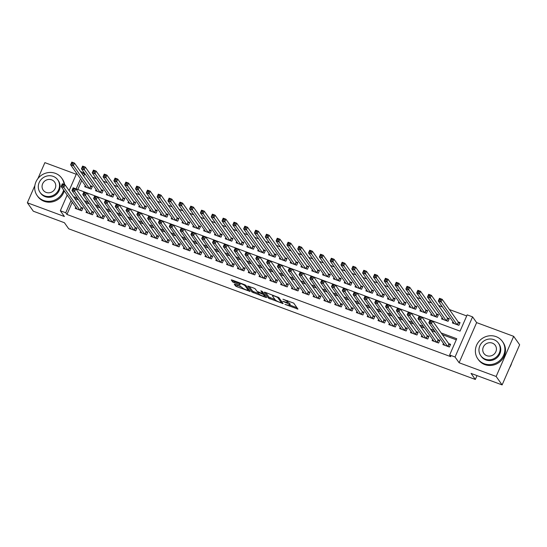 <?xml version="1.0" encoding="UTF-8"?>
<svg xmlns="http://www.w3.org/2000/svg" width="547" height="547" viewBox="0 0 547 547"><rect width="100%" height="100%" fill="white"/><g stroke="black" fill="none" stroke-linecap="round" stroke-linejoin="round"><path stroke-width="0.82" d="M284.932 304.351L297.944 309.096L293.725 303.127L282.936 299.23A3.781 0.704 -156.4 0 1 287.086 301.547L287.435 302.047A3.781 0.704 -156.4 0 1 287.51 302.306A3.781 0.704 -156.4 0 1 284.789 301.848L282.751 301.267L285.117 302.313A3.781 0.704 -156.4 0 1 289.267 304.631L289.616 305.13A3.781 0.704 -156.4 0 1 289.691 305.383A3.781 0.704 -156.4 0 1 286.97 304.932L284.932 304.351M235.121 284.337L234.273 284.194L235.477 285.951L236.776 286.676L250.15 291.455L245.904 285.411L244.605 284.686L232.085 280.043L231.231 279.907L232.687 282.006L239.34 284.713L240.195 284.857L239.463 283.777A3.166 0.588 -156.4 0 1 239.401 283.565A3.166 0.588 -156.4 0 1 242.102 284.105A3.166 0.588 -156.4 0 1 245.138 285.883L247.921 289.807A3.166 0.588 -156.4 0 1 247.976 290.019A3.166 0.588 -156.4 0 1 245.282 289.479A3.166 0.588 -156.4 0 1 242.239 287.701L240.482 286.327L235.121 284.337M72.266 202.226L66.925 214.445L65.729 212.756L60.327 210.752L67.185 195.047M502.119 384.91L496.143 376.473L513.674 336.337L519.65 344.781L502.119 384.91L471.029 373.389L475.329 379.468L68.717 228.81L64.416 222.732L33.326 211.21L27.35 202.773L64.389 216.496L60.327 210.752M513.674 336.337L476.635 322.614L459.104 362.743L496.143 376.473M459.104 362.743L455.042 357.006L449.634 355.003L456.738 338.73L441.149 332.952M66.925 214.445L450.831 356.692L449.634 355.003M268.488 298.183L283.141 303.612L278.915 297.643L265.097 292.276L264.269 292.214L268.488 298.183L268.967 297.096L274.997 299.578M265.808 297.431L251.982 292.064L247.736 286.019L253.952 288.146L255.244 288.871L256.96 291.291L261.808 293.336L262.635 293.397L260.837 290.819L262.341 291.428L266.635 297.493L265.808 297.431L266.102 296.748M76.265 174.267L44.881 162.637L37.928 178.561M34.871 185.556L27.35 202.773M85.243 185.474L84.71 186.691L91.199 189.098L92.381 186.383L90.487 185.679M96.053 189.481L95.52 190.698L102.009 193.105L103.192 190.39L101.304 189.686M106.87 193.488L106.337 194.705L112.826 197.111L114.008 194.397L112.114 193.693M117.68 197.494L117.147 198.711L123.636 201.118L124.825 198.404L122.931 197.699M128.497 201.501L127.964 202.718L134.453 205.125L135.635 202.411L133.742 201.706M139.307 205.508L138.781 206.725L145.263 209.132L146.452 206.417L144.558 205.72M150.124 209.515L149.591 210.732L156.08 213.139L157.262 210.424L155.375 209.727M160.941 213.521L160.408 214.739L166.897 217.145L168.079 214.431L166.185 213.733M171.751 217.528L171.218 218.745L177.707 221.152L178.896 218.438L177.002 217.74M182.568 221.535L182.035 222.752L188.524 225.159L189.706 222.444L187.812 221.747M193.378 225.542L192.845 226.759L199.334 229.166L200.523 226.451L198.629 225.754M204.195 229.549L203.662 230.766L210.151 233.172L211.333 230.458L209.439 229.761M215.012 233.555L214.479 234.772L220.967 237.179L222.15 234.465L220.256 233.767M225.822 237.562L225.289 238.779L231.778 241.186L232.96 238.471L231.073 237.774M236.639 241.569L236.106 242.786L242.595 245.193L243.777 242.478L241.883 241.781M247.449 245.576L246.916 246.793L253.405 249.2L254.594 246.485L252.7 245.788M258.266 249.582L257.733 250.799L264.222 253.206L265.404 250.492L263.51 249.794M269.083 253.589L268.55 254.806L275.038 257.213L276.221 254.499L274.327 253.801M279.893 257.596L279.36 258.813L285.849 261.22L287.031 258.505L285.144 257.808M290.71 261.603L290.177 262.82L296.665 265.227L297.848 262.512L295.954 261.815M301.52 265.61L300.987 266.827L307.476 269.233L308.665 266.519L306.771 265.821M312.337 269.616L311.804 270.833L318.292 273.24L319.475 270.526L317.581 269.828M323.147 273.623L322.621 274.84L329.103 277.247L330.292 274.532L328.398 273.835M333.964 277.63L333.431 278.847L339.919 281.254L341.102 278.539L339.215 277.842M344.781 281.637L344.248 282.854L350.736 285.26L351.919 282.546L350.025 281.849M355.591 285.643L355.058 286.86L361.546 289.267L362.729 286.553L360.842 285.855M366.408 289.65L365.875 290.867L372.363 293.274L373.546 290.56L371.652 289.862M377.218 293.657L376.685 294.874L383.173 297.281L384.363 294.566L382.469 293.869M388.035 297.664L387.502 298.881L393.99 301.288L395.173 298.573L393.279 297.876M398.852 301.671L398.319 302.888L404.807 305.294L405.99 302.58L404.096 301.882M409.662 305.677L409.129 306.894L415.617 309.301L416.8 306.587L414.913 305.889M420.479 309.684L419.946 310.901L426.434 313.308L427.617 310.593L425.723 309.896M431.289 313.691L430.756 314.908L437.244 317.315L438.434 314.607L436.54 313.903M442.106 317.698L441.573 318.922L448.061 321.321L449.244 318.614L447.35 317.91M443.439 343.4L442.906 344.617L449.395 347.024L450.584 344.309L448.69 343.612M432.629 339.393L432.096 340.61L438.585 343.017L439.767 340.302L437.873 339.605M421.812 335.386L421.279 336.603L427.768 339.01L428.951 336.296L427.063 335.598M411.002 331.379L410.469 332.597L416.958 335.003L418.14 332.289L416.246 331.591M400.185 327.373L399.652 328.59L406.141 330.997L407.324 328.282L405.43 327.585M389.368 323.366L388.835 324.583L395.324 326.99L396.513 324.275L394.619 323.578M378.558 319.359L378.025 320.576L384.514 322.983L385.697 320.268L383.803 319.571M367.741 315.352L367.208 316.569L373.697 318.976L374.886 316.262L372.992 315.564M356.931 311.346L356.398 312.563L362.887 314.969L364.07 312.255L362.176 311.558M346.114 307.339L345.581 308.556L352.07 310.963L353.253 308.248L351.365 307.551M335.297 303.332L334.771 304.549L341.253 306.956L342.443 304.241L340.549 303.544M324.487 299.325L323.954 300.542L330.443 302.949L331.626 300.235L329.732 299.537M313.67 295.318L313.137 296.536L319.626 298.942L320.815 296.228L318.922 295.53M302.86 291.312L302.327 292.529L308.816 294.936L309.999 292.221L308.105 291.524M292.043 287.305L291.51 288.522L297.999 290.929L299.182 288.214L297.294 287.517M281.233 283.298L280.7 284.515L287.189 286.922L288.372 284.208L286.478 283.503M270.416 279.291L269.883 280.508L276.372 282.915L277.555 280.201L275.661 279.496M259.599 275.285L259.066 276.502L265.555 278.908L266.745 276.194L264.851 275.49M248.789 271.278L248.256 272.495L254.745 274.902L255.928 272.187L254.034 271.483M237.972 267.271L237.439 268.488L243.928 270.895L245.111 268.18L243.224 267.476M227.162 263.264L226.629 264.481L233.118 266.888L234.301 264.174L232.407 263.469M216.345 259.257L215.812 260.475L222.301 262.881L223.484 260.167L221.597 259.463M205.528 255.251L205.002 256.468L211.484 258.875L212.674 256.16L210.78 255.456M194.718 251.237L194.185 252.461L200.674 254.868L201.857 252.153L199.963 251.449M183.901 247.23L183.368 248.454L189.857 250.854L191.047 248.147L189.153 247.442M173.091 243.224L172.558 244.447L179.047 246.847L180.23 244.14L178.336 243.436M162.274 239.217L161.741 240.441L168.23 242.841L169.413 240.133L167.526 239.429M151.464 235.21L150.931 236.434L157.42 238.834L158.603 236.126L156.709 235.422M140.647 231.203L140.114 232.427L146.603 234.827L147.786 232.119L145.892 231.415M129.83 227.196L129.297 228.42L135.786 230.82L136.976 228.113L135.082 227.408M119.02 223.19L118.487 224.414L124.976 226.814L126.159 224.106L124.265 223.402M108.203 219.183L107.67 220.407L114.159 222.807L115.342 220.099L113.455 219.395M97.393 215.176L96.86 216.4L103.349 218.8L104.532 216.092L102.638 215.388M86.576 211.169L86.043 212.393L92.532 214.793L93.715 212.086L91.821 211.381M456.273 339.803L442.345 334.641M435.433 332.084L431.528 330.634M424.616 328.077L420.711 326.627M413.805 324.07L409.901 322.621M402.989 320.063L399.084 318.614M392.178 316.057L388.274 314.607M381.362 312.05L377.457 310.6M370.545 308.043L366.64 306.593M359.735 304.036L355.83 302.587M348.918 300.029L345.013 298.58M338.108 296.016L334.203 294.573M327.291 292.009L323.386 290.566M316.474 288.002L312.576 286.56M305.664 283.996L301.759 282.553M294.847 279.989L290.942 278.546M284.037 275.982L280.132 274.539M273.22 271.975L269.315 270.533M262.403 267.968L258.505 266.526M251.593 263.962L247.688 262.519M240.776 259.955L236.872 258.512M229.966 255.948L226.061 254.505M219.149 251.941L215.244 250.499M208.339 247.935L204.434 246.492M197.522 243.928L193.617 242.485M186.705 239.921L182.801 238.478M175.895 235.914L171.99 234.472M165.078 231.907L161.174 230.465M154.268 227.901L150.363 226.458M143.451 223.894L139.547 222.451M132.634 219.887L128.736 218.444M121.824 215.88L117.92 214.438M111.007 211.874L107.103 210.431M100.197 207.867L96.293 206.424M89.38 203.86L85.476 202.417M78.57 199.853L74.665 198.411M75.759 207.163L75.226 208.386L81.715 210.786L82.905 208.079L81.011 207.375M466.7 315.94L449.402 309.534M442.489 306.97L438.591 305.527M431.679 302.963L427.775 301.52M420.862 298.956L416.958 297.513M410.052 294.949L406.147 293.507M399.235 290.942L395.331 289.5M388.418 286.936L384.52 285.493M377.608 282.929L373.704 281.486M366.791 278.922L362.887 277.479M355.981 274.915L352.077 273.473M345.164 270.909L341.26 269.466M334.354 266.902L330.45 265.459M323.537 262.895L319.633 261.452M312.72 258.888L308.816 257.439M301.91 254.881L298.006 253.432M291.093 250.875L287.189 249.425M280.283 246.868L276.379 245.418M269.466 242.861L265.562 241.412M258.649 238.854L254.752 237.405M247.839 234.848L243.935 233.398M237.022 230.841L233.118 229.391M226.212 226.834L222.308 225.385M215.395 222.827L211.491 221.378M204.578 218.821L200.681 217.371M193.768 214.814L189.864 213.364M182.951 210.807L179.047 209.357M172.141 206.8L168.237 205.351M161.324 202.793L157.42 201.344M150.514 198.787L146.61 197.337M139.697 194.78L135.793 193.33M128.88 190.773L124.976 189.324M118.07 186.766L114.166 185.317M107.253 182.76L103.349 181.31M96.443 178.753L92.539 177.303M85.626 174.746L84.464 174.315L83.691 176.079M81.742 180.531L77.824 189.508M452.916 321.704L452.39 322.928L458.871 325.328L460.061 322.621L458.167 321.916M475.329 379.468L477.011 375.611M80.525 171.608L83.267 172.626L82.494 174.39M84.464 174.315L83.267 172.626M80.546 178.842L76.156 188.893L460.061 331.14L467.165 314.867L472.574 316.87L455.042 357.006M476.635 322.614L472.574 316.87M69.134 190.595L76.662 173.351M71.069 200.537L65.729 212.756M434.236 330.395L430.332 328.945M423.426 326.388L419.522 324.939M412.609 322.381L408.705 320.932M401.792 318.375L397.888 316.925M390.982 314.368L387.078 312.918M380.165 310.361L376.261 308.911M369.355 306.354L365.451 304.905M358.538 302.347L354.634 300.898M347.721 298.341L343.824 296.891M336.911 294.334L333.007 292.884M326.094 290.327L322.19 288.878M315.284 286.32L311.38 284.871M304.467 282.307L300.563 280.864M293.65 278.3L289.753 276.857M282.84 274.293L278.936 272.85M272.023 270.286L268.119 268.844M261.213 266.28L257.309 264.837M250.396 262.273L246.492 260.83M239.586 258.266L235.682 256.823M228.769 254.259L224.865 252.817M217.952 250.252L214.048 248.81M207.142 246.246L203.238 244.803M196.325 242.239L192.421 240.796M185.515 238.232L181.611 236.789M174.698 234.225L170.794 232.783M163.881 230.219L159.984 228.776M153.071 226.212L149.167 224.769M142.254 222.205L138.35 220.762M131.444 218.198L127.54 216.756M120.627 214.192L116.723 212.749M109.817 210.185L105.913 208.742M99 206.178L95.096 204.735M88.183 202.171L84.279 200.728M77.373 198.164L73.469 196.722M289.691 305.383L290.163 304.303A3.781 0.704 -156.4 0 0 290.095 304.043L289.616 305.13M287.592 302.101A3.781 0.704 -156.4 0 1 289.739 303.551L290.095 304.043M287.51 302.306L287.982 301.219A3.781 0.704 -156.4 0 0 287.913 300.959L287.435 302.047M289.828 305.069L296.973 307.722M265.719 292.508L268.967 297.096M281.712 302.067L282.163 302.231M280.816 302.648L281.397 302.696L277.685 297.459L275.244 296.378A3.781 0.704 -156.4 0 0 272.522 295.927A3.781 0.704 -156.4 0 0 272.597 296.18L275.127 299.763A3.781 0.704 -156.4 0 0 279.278 302.081L280.816 302.648M265.657 296.118L264.639 295.742M258.492 293.459L253.753 291.708L253.282 292.789M249.213 286.389L252.461 290.983L253.753 291.708M258.738 293.801A3.166 0.588 -156.4 0 0 261.774 295.578A3.166 0.588 -156.4 0 0 264.474 296.118A3.166 0.588 -156.4 0 0 264.413 295.906L263.435 294.525L258.581 292.481L257.733 292.337L258.738 293.801M263.572 293.171L262.936 292.843M232.701 280.276L234.458 281.643L239.436 283.49M235.743 284.57L241.986 287.346M248.147 289.63L249.152 289.999M439.145 300.084L440.226 300.481L440.697 299.4L439.617 298.997L438.291 301.035L439.473 298.32L442.181 299.325L440.991 302.033L438.291 301.035L454.277 323.626M459.774 323.263L458.359 322.183L442.181 299.325L440.697 299.4M456.984 324.631L440.226 300.481M439.473 298.32L439.617 298.997M430.749 322.176L431.221 321.089L430.14 320.692L429.668 321.773L430.749 322.176L431.515 323.728L428.814 322.73L429.997 320.016L432.698 321.021L431.515 323.728L447.508 346.319M444.8 345.321L428.814 322.73L429.668 321.773M431.221 321.089L432.698 321.021L448.882 343.878L450.297 344.959M430.14 320.692L429.997 320.016M509.681 367.591A15.056 14.14 -35.3 0 0 511.671 363.044M484.211 363.741A15.056 14.14 -35.3 0 0 501.435 358.805A15.056 14.14 -35.3 0 0 502.426 341.478A15.056 14.14 -35.3 0 0 496.054 336.624A15.056 14.14 -35.3 0 0 478.83 341.554A15.056 14.14 -35.3 0 0 477.839 358.88A15.056 14.14 -35.3 0 0 484.211 363.741M477.839 358.88L478.44 359.721A15.056 14.14 -35.3 0 0 484.806 364.582A15.056 14.14 -35.3 0 0 502.03 359.652A15.056 14.14 -35.3 0 0 503.021 342.326L502.426 341.478M498.433 343.14L498.98 343.919A10.844 10.181 144.7 0 1 498.269 356.391A10.844 10.181 144.7 0 1 485.866 359.94A10.844 10.181 144.7 0 1 481.285 356.446L480.731 355.666A10.844 10.181 -35.3 0 0 485.319 359.167A10.844 10.181 -35.3 0 0 497.722 355.612A10.844 10.181 -35.3 0 0 498.433 343.14A10.844 10.181 -35.3 0 0 493.845 339.639A10.844 10.181 -35.3 0 0 481.449 343.195A10.844 10.181 -35.3 0 0 480.731 355.666M492.334 343.113A6.988 6.564 -35.3 0 0 484.341 345.403A6.988 6.564 -35.3 0 0 483.883 353.437A6.988 6.564 -35.3 0 0 486.837 355.694A6.988 6.564 -35.3 0 0 494.83 353.403A6.988 6.564 -35.3 0 0 495.288 345.369A6.988 6.564 -35.3 0 0 492.334 343.113M64.129 184.455A15.056 14.14 -35.3 0 0 61.749 178.199A15.056 14.14 -35.3 0 0 55.384 173.344A15.056 14.14 -35.3 0 0 38.16 178.274A15.056 14.14 -35.3 0 0 37.169 195.6A15.056 14.14 -35.3 0 0 43.534 200.462A15.056 14.14 -35.3 0 0 63.65 190.048M37.169 195.6L37.764 196.441A15.056 14.14 -35.3 0 0 44.129 201.303A15.056 14.14 -35.3 0 0 64.245 190.889M64.635 184.64A15.056 14.14 -35.3 0 0 62.344 179.047L61.749 178.199M57.756 179.86L58.31 180.64A10.844 10.181 144.7 0 1 57.592 193.112A10.844 10.181 144.7 0 1 45.196 196.66A10.844 10.181 144.7 0 1 40.608 193.166L40.061 192.387A10.844 10.181 -35.3 0 0 44.642 195.888A10.844 10.181 -35.3 0 0 57.045 192.332A10.844 10.181 -35.3 0 0 57.756 179.86A10.844 10.181 -35.3 0 0 53.175 176.36A10.844 10.181 -35.3 0 0 40.772 179.915A10.844 10.181 -35.3 0 0 40.061 192.387M51.657 179.833A6.988 6.564 -35.3 0 0 43.664 182.124A6.988 6.564 -35.3 0 0 43.206 190.158A6.988 6.564 -35.3 0 0 46.16 192.414A6.988 6.564 -35.3 0 0 54.153 190.124A6.988 6.564 -35.3 0 0 54.611 182.089A6.988 6.564 -35.3 0 0 51.657 179.833M428.328 296.077L429.416 296.474L429.887 295.394L428.807 294.99L427.474 297.028L428.663 294.313L431.364 295.318L430.181 298.026L427.474 297.028L443.467 319.619M448.964 319.257L447.542 318.176L431.364 295.318L429.887 295.394M446.167 320.624L429.416 296.474M428.663 294.313L428.807 294.99M417.518 292.071L418.599 292.467L419.07 291.387L417.99 290.983L416.664 293.021L417.846 290.307L420.547 291.312L419.364 294.019L416.664 293.021L432.65 315.612M438.147 315.25L436.732 314.169L420.547 291.312L419.07 291.387M435.357 316.617L418.599 292.467M417.846 290.307L417.99 290.983M406.701 288.064L407.782 288.46L408.26 287.38L407.18 286.977L405.847 289.014L407.03 286.3L409.737 287.305L408.554 290.013L405.847 289.014L421.84 311.605M427.337 311.243L425.915 310.163L409.737 287.305L408.26 287.38M424.54 312.611L407.782 288.46M407.03 286.3L407.18 286.977M395.891 284.057L396.972 284.454L397.443 283.373L396.363 282.97L395.037 285.008L396.219 282.293L398.92 283.298L397.737 286.006L395.037 285.008L411.023 307.599M416.52 307.236L415.105 306.156L398.92 283.298L397.443 283.373M413.723 308.604L396.972 284.454M396.219 282.293L396.363 282.97M419.932 318.169L420.411 317.082L419.33 316.686L418.852 317.766L419.932 318.169L420.705 319.721L417.997 318.723L419.18 316.009L421.887 317.014L420.705 319.721L436.691 342.313M433.99 341.314L417.997 318.723L418.852 317.766M420.411 317.082L421.887 317.014L438.065 339.872L439.487 340.952M419.33 316.686L419.18 316.009M409.122 314.163L409.594 313.075L408.513 312.679L408.041 313.759L409.122 314.163L409.888 315.715L407.187 314.716L408.37 312.002L411.071 313.007L409.888 315.715L425.874 338.306M423.173 337.308L407.187 314.716L408.041 313.759M409.594 313.075L411.071 313.007L427.255 335.865L428.67 336.945M408.513 312.679L408.37 312.002M398.305 310.156L398.784 309.069L397.696 308.672L397.225 309.752L398.305 310.156L399.071 311.708L396.37 310.71L397.553 307.995L400.26 309L399.071 311.708L415.064 334.299M412.356 333.301L396.37 310.71L397.225 309.752M398.784 309.069L400.26 309L416.438 331.858L417.853 332.938M397.696 308.672L397.553 307.995M387.495 306.149L387.967 305.062L386.886 304.665L386.414 305.746L387.495 306.149L388.261 307.701L385.553 306.703L386.743 303.988L389.443 304.994L388.261 307.701L404.247 330.292M401.546 329.294L385.553 306.703L386.414 305.746M387.967 305.062L389.443 304.994L405.621 327.851L407.043 328.932M386.886 304.665L386.743 303.988M385.074 280.05L386.155 280.447L386.633 279.367L385.546 278.963L384.22 281.001L385.403 278.286L388.11 279.291L386.92 281.999L384.22 281.001L400.206 303.592M405.703 303.229L404.288 302.149L388.11 279.291L386.633 279.367M402.913 304.59L386.155 280.447M385.403 278.286L385.546 278.963M376.678 302.142L377.15 301.055L376.069 300.659L375.598 301.739L376.678 302.142L377.444 303.694L374.743 302.696L375.926 299.982L378.627 300.98L377.444 303.694L393.437 326.285M390.729 325.287L374.743 302.696L375.598 301.739M377.15 301.055L378.627 300.98L394.811 323.845L396.226 324.925M376.069 300.659L375.926 299.982M374.264 276.044L375.345 276.44L375.816 275.36L374.736 274.956L373.403 276.994L374.592 274.279L377.293 275.285L376.11 277.992L373.403 276.994L389.396 299.585M394.893 299.223L393.471 298.142L377.293 275.285L375.816 275.36M392.096 300.583L375.345 276.44M374.592 274.279L374.736 274.956M365.868 298.136L366.34 297.048L365.259 296.652L364.781 297.732L365.868 298.136L366.634 299.688L363.926 298.689L365.109 295.975L367.816 296.973L366.634 299.688L382.62 322.279M379.919 321.28L363.926 298.689L364.781 297.732M366.34 297.048L367.816 296.973L383.994 319.838L385.416 320.918M365.259 296.652L365.109 295.975M363.447 272.037L364.528 272.433L364.999 271.353L363.919 270.95L362.593 272.987L363.776 270.273L366.476 271.278L365.293 273.985L362.593 272.987L378.579 295.578M384.076 295.216L382.661 294.136L366.476 271.278L364.999 271.353M381.286 296.577L364.528 272.433M363.776 270.273L363.919 270.95M355.051 294.129L355.523 293.042L354.442 292.645L353.971 293.725L355.051 294.129L355.817 295.681L353.116 294.683L354.299 291.968L357 292.966L355.817 295.681L371.803 318.272M369.102 317.274L353.116 294.683L353.971 293.725M355.523 293.042L357 292.966L373.184 315.831L374.599 316.911M354.442 292.645L354.299 291.968M352.63 268.03L353.711 268.427L354.189 267.346L353.109 266.943L351.776 268.98L352.959 266.266L355.666 267.271L354.483 269.979L351.776 268.98L367.769 291.572M373.266 291.209L371.844 290.129L355.666 267.271L354.189 267.346M370.469 292.57L353.711 268.427M352.959 266.266L353.109 266.943M344.234 290.122L344.713 289.035L343.625 288.638L343.154 289.719L344.234 290.122L345 291.674L342.299 290.676L343.482 287.961L346.189 288.96L345 291.674L360.993 314.265M358.285 313.267L342.299 290.676L343.154 289.719M344.713 289.035L346.189 288.96L362.367 311.824L363.782 312.905M343.625 288.638L343.482 287.961M341.82 264.023L342.901 264.42L343.372 263.333L342.292 262.936L340.966 264.974L342.148 262.259L344.849 263.264L343.666 265.972L340.966 264.974L356.952 287.565M362.449 287.202L361.034 286.122L344.849 263.264L343.372 263.333M359.652 288.563L342.901 264.42M342.148 262.259L342.292 262.936M333.424 286.115L333.896 285.028L332.815 284.631L332.344 285.712L333.424 286.115L334.19 287.667L331.482 286.669L332.672 283.955L335.373 284.953L334.19 287.667L350.176 310.258M347.475 309.26L331.482 286.669L332.344 285.712M333.896 285.028L335.373 284.953L351.557 307.817L352.972 308.898M332.815 284.631L332.672 283.955M331.003 260.016L332.084 260.413L332.562 259.326L331.475 258.929L330.149 260.967L331.332 258.252L334.039 259.257L332.849 261.965L330.149 260.967L346.135 283.558M351.632 283.196L350.217 282.115L334.039 259.257L332.562 259.326M348.842 284.556L332.084 260.413M331.332 258.252L331.475 258.929M322.607 282.108L323.079 281.021L321.998 280.625L321.527 281.705L322.607 282.108L323.373 283.661L320.672 282.662L321.855 279.948L324.562 280.946L323.373 283.661L339.366 306.252M336.658 305.253L320.672 282.662L321.527 281.705M323.079 281.021L324.562 280.946L340.74 303.811L342.155 304.891M321.998 280.625L321.855 279.948M320.193 256.003L321.274 256.406L321.745 255.319L320.665 254.923L319.332 256.96L320.521 254.246L323.222 255.251L322.039 257.958L319.332 256.96L335.325 279.551M340.822 279.189L339.407 278.108L323.222 255.251L321.745 255.319M338.025 280.549L321.274 256.406M320.521 254.246L320.665 254.923M311.797 278.102L312.269 277.014L311.188 276.618L310.71 277.698L311.797 278.102L312.563 279.654L309.855 278.649L311.045 275.941L313.746 276.939L312.563 279.654L328.549 302.245M325.848 301.247L309.855 278.649L310.71 277.698M312.269 277.014L313.746 276.939L329.923 299.804L331.345 300.884M311.188 276.618L311.045 275.941M309.376 251.996L310.457 252.399L310.928 251.312L309.848 250.916L308.522 252.953L309.705 250.239L312.405 251.244L311.222 253.952L308.522 252.953L324.508 275.544M330.005 275.182L328.59 274.102L312.405 251.244L310.928 251.312M327.215 276.543L310.457 252.399M309.705 250.239L309.848 250.916M300.98 274.095L301.452 273.008L300.371 272.611L299.9 273.691L300.98 274.095L301.746 275.647L299.045 274.642L300.228 271.934L302.929 272.932L301.746 275.647L317.739 298.238M315.031 297.24L299.045 274.642L299.9 273.691M301.452 273.008L302.929 272.932L319.113 295.797L320.528 296.877M300.371 272.611L300.228 271.934M298.559 247.989L299.647 248.393L300.118 247.306L299.038 246.909L297.705 248.947L298.894 246.232L301.595 247.237L300.412 249.945L297.705 248.947L313.698 271.538M319.195 271.175L317.773 270.095L301.595 247.237L300.118 247.306M316.398 272.536L299.647 248.393M298.894 246.232L299.038 246.909M290.163 270.088L290.642 269.001L289.561 268.604L289.083 269.685L290.163 270.088L290.929 271.64L288.228 270.635L289.411 267.927L292.119 268.926L290.929 271.64L306.922 294.231M304.221 293.233L288.228 270.635L289.083 269.685M290.642 269.001L292.119 268.926L308.296 291.79L309.718 292.871M289.561 268.604L289.411 267.927M287.749 243.983L288.83 244.386L289.301 243.299L288.221 242.902L286.895 244.94L288.078 242.225L290.778 243.23L289.595 245.938L286.895 244.94L302.881 267.531M308.378 267.168L306.963 266.088L290.778 243.23L289.301 243.299M305.588 268.529L288.83 244.386M288.078 242.225L288.221 242.902M279.353 266.081L279.825 264.994L278.744 264.598L278.273 265.678L279.353 266.081L280.119 267.633L277.418 266.628L278.601 263.921L281.302 264.919L280.119 267.633L296.105 290.225M293.404 289.226L277.418 266.628L278.273 265.678M279.825 264.994L281.302 264.919L297.486 287.784L298.901 288.864M278.744 264.598L278.601 263.921M276.932 239.976L278.013 240.379L278.491 239.292L277.411 238.895L276.078 240.933L277.261 238.218L279.968 239.224L278.779 241.931L276.078 240.933L292.071 263.524M297.561 263.162L296.146 262.081L279.968 239.224L278.491 239.292M294.771 264.522L278.013 240.379M277.261 238.218L277.411 238.895M268.536 262.075L269.015 260.987L267.927 260.591L267.456 261.671L268.536 262.075L269.302 263.627L266.601 262.622L267.784 259.914L270.492 260.912L269.302 263.627L285.295 286.218M282.587 285.219L266.601 262.622L267.456 261.671M269.015 260.987L270.492 260.912L286.669 283.777L288.084 284.857M267.927 260.591L267.784 259.914M266.122 235.969L267.203 236.372L267.674 235.285L266.594 234.889L265.261 236.926L266.451 234.212L269.151 235.217L267.968 237.924L265.261 236.926L281.254 259.517M286.751 259.155L285.336 258.075L269.151 235.217L267.674 235.285M283.955 260.516L267.203 236.372M266.451 234.212L266.594 234.889M257.726 258.068L258.198 256.981L257.117 256.584L256.639 257.664L257.726 258.068L258.492 259.62L255.784 258.615L256.974 255.907L259.675 256.905L258.492 259.62L274.478 282.211M271.777 281.213L255.784 258.615L256.639 257.664M258.198 256.981L259.675 256.905L275.852 279.77L277.274 280.85M257.117 256.584L256.974 255.907M255.305 231.962L256.386 232.366L256.864 231.278L255.777 230.882L254.451 232.919L255.634 230.205L258.341 231.21L257.152 233.918L254.451 232.919L270.437 255.511M275.934 255.148L274.519 254.068L258.341 231.21L256.864 231.278M273.144 256.509L256.386 232.366M255.634 230.205L255.777 230.882M246.909 254.061L247.381 252.974L246.3 252.577L245.829 253.658L246.909 254.061L247.675 255.613L244.974 254.608L246.157 251.9L248.858 252.899L247.675 255.613L263.668 278.204M260.96 277.206L244.974 254.608L245.829 253.658M247.381 252.974L248.858 252.899L265.042 275.763L266.457 276.844M246.3 252.577L246.157 251.9M244.488 227.955L245.576 228.359L246.047 227.272L244.967 226.875L243.634 228.913L244.824 226.198L247.524 227.203L246.341 229.911L243.634 228.913L259.627 251.504M265.124 251.141L263.702 250.061L247.524 227.203L246.047 227.272M262.328 252.502L245.576 228.359M244.824 226.198L244.967 226.875M236.092 250.054L236.571 248.967L235.49 248.564L235.012 249.651L236.092 250.054L236.865 251.606L234.157 250.601L235.34 247.894L238.048 248.892L236.865 251.606L252.851 274.197M250.15 273.199L234.157 250.601L235.012 249.651M236.571 248.967L238.048 248.892L254.225 271.756L255.647 272.837M235.49 248.564L235.34 247.894M233.678 223.949L234.759 224.352L235.231 223.265L234.15 222.868L232.824 224.906L234.007 222.191L236.707 223.197L235.525 225.904L232.824 224.906L248.81 247.497M254.307 247.135L252.892 246.054L236.707 223.197L235.231 223.265M251.517 248.495L234.759 224.352M234.007 222.191L234.15 222.868M225.282 246.047L225.754 244.96L224.673 244.557L224.202 245.644L225.282 246.047L226.048 247.6L223.347 246.594L224.53 243.887L227.231 244.885L226.048 247.6L242.034 270.191M239.333 269.192L223.347 246.594L224.202 245.644M225.754 244.96L227.231 244.885L243.415 267.75L244.83 268.83M224.673 244.557L224.53 243.887M222.861 219.942L223.942 220.345L224.42 219.258L223.34 218.862L222.007 220.899L223.19 218.185L225.897 219.183L224.714 221.897L222.007 220.899L238 243.49M243.497 243.128L242.075 242.047L225.897 219.183L224.42 219.258M240.701 244.488L223.942 220.345M223.19 218.185L223.34 218.862M214.465 242.041L214.944 240.953L213.856 240.55L213.385 241.637L214.465 242.041L215.231 243.593L212.53 242.588L213.713 239.88L216.421 240.878L215.231 243.593L231.224 266.184M228.516 265.179L212.53 242.588L213.385 241.637M214.944 240.953L216.421 240.878L232.598 263.743L234.013 264.823M213.856 240.55L213.713 239.88M212.051 215.935L213.132 216.338L213.603 215.251L212.523 214.855L211.197 216.892L212.38 214.178L215.08 215.176L213.898 217.891L211.197 216.892L227.183 239.483M232.68 239.121L231.265 238.041L215.08 215.176L213.603 215.251M229.884 240.482L213.132 216.338M212.38 214.178L212.523 214.855M203.655 238.034L204.127 236.947L203.046 236.543L202.575 237.63L203.655 238.034L204.421 239.586L201.713 238.581L202.903 235.873L205.604 236.872L204.421 239.586L220.407 262.177M217.706 261.172L201.713 238.581L202.575 237.63M204.127 236.947L205.604 236.872L221.781 259.736L223.203 260.816M203.046 236.543L202.903 235.873M201.234 211.928L202.315 212.332L202.793 211.245L201.706 210.848L200.38 212.886L201.563 210.171L204.27 211.169L203.081 213.884L200.38 212.886L216.366 235.477M221.863 235.114L220.448 234.034L204.27 211.169L202.793 211.245M219.073 236.475L202.315 212.332M201.563 210.171L201.706 210.848M192.838 234.027L193.31 232.94L192.229 232.537L191.758 233.624L192.838 234.027L193.604 235.579L190.903 234.574L192.086 231.866L194.787 232.865L193.604 235.579L209.597 258.17M206.889 257.165L190.903 234.574L191.758 233.624M193.31 232.94L194.787 232.865L210.971 255.729L212.386 256.81M192.229 232.537L192.086 231.866M190.424 207.922L191.505 208.325L191.976 207.238L190.896 206.841L189.563 208.879L190.753 206.164L193.453 207.163L192.27 209.877L189.563 208.879L205.556 231.47M211.053 231.107L209.631 230.027L193.453 207.163L191.976 207.238M208.257 232.468L191.505 208.325M190.753 206.164L190.896 206.841M182.028 230.02L182.5 228.933L181.419 228.53L180.941 229.617L182.028 230.02L182.794 231.572L180.086 230.567L181.276 227.86L183.977 228.858L182.794 231.572L198.78 254.164M196.079 253.158L180.086 230.567L180.941 229.617M182.5 228.933L183.977 228.858L200.154 251.723L201.576 252.803M181.419 228.53L181.276 227.86M179.607 203.915L180.688 204.318L181.16 203.231L180.079 202.834L178.753 204.872L179.936 202.158L182.636 203.156L181.454 205.87L178.753 204.872L194.739 227.463M200.236 227.101L198.821 226.02L182.636 203.156L181.16 203.231M197.446 228.461L180.688 204.318M179.936 202.158L180.079 202.834M171.211 226.014L171.683 224.926L170.602 224.523L170.131 225.61L171.211 226.014L171.977 227.566L169.276 226.561L170.459 223.853L173.16 224.851L171.977 227.566L187.97 250.157M185.262 249.152L169.276 226.561L170.131 225.61M171.683 224.926L173.16 224.851L189.344 247.716L190.759 248.796M170.602 224.523L170.459 223.853M168.791 199.908L169.878 200.311L170.349 199.224L169.269 198.828L167.936 200.858L169.119 198.151L171.826 199.149L170.643 201.864L167.936 200.858L183.929 223.456M189.426 223.094L188.004 222.014L171.826 199.149L170.349 199.224M186.63 224.455L169.878 200.311M169.119 198.151L169.269 198.828M160.394 222.007L160.873 220.92L159.792 220.516L159.314 221.603L160.394 222.007L161.16 223.559L158.459 222.554L159.642 219.846L162.35 220.844L161.16 223.559L177.153 246.15M174.452 245.145L158.459 222.554L159.314 221.603M160.873 220.92L162.35 220.844L178.527 243.709L179.942 244.789M159.792 220.516L159.642 219.846M157.98 195.901L159.061 196.305L159.533 195.217L158.452 194.821L157.126 196.852L158.309 194.144L161.009 195.142L159.827 197.857L157.126 196.852L173.112 219.45M178.609 219.087L177.194 218.007L161.009 195.142L159.533 195.217M175.813 220.448L159.061 196.305M158.309 194.144L158.452 194.821M149.584 218L150.056 216.913L148.975 216.509L148.504 217.597L149.584 218L150.35 219.552L147.642 218.547L148.832 215.839L151.533 216.838L150.35 219.552L166.336 242.143M163.635 241.138L147.642 218.547L148.504 217.597M150.056 216.913L151.533 216.838L167.717 239.702L169.132 240.783M148.975 216.509L148.832 215.839M147.164 191.894L148.244 192.298L148.722 191.211L147.635 190.814L146.309 192.845L147.492 190.137L150.199 191.135L149.01 193.85L146.309 192.845L162.295 215.443M167.792 215.08L166.377 214L150.199 191.135L148.722 191.211M165.003 216.441L148.244 192.298M147.492 190.137L147.635 190.814M138.767 213.993L139.246 212.906L138.159 212.503L137.687 213.59L138.767 213.993L139.533 215.545L136.832 214.54L138.015 211.833L140.723 212.831L139.533 215.545L155.526 238.136M152.818 237.131L136.832 214.54L137.687 213.59M139.246 212.906L140.723 212.831L156.9 235.695L158.315 236.776M138.159 212.503L138.015 211.833M136.353 187.888L137.434 188.291L137.906 187.204L136.825 186.807L135.492 188.838L136.682 186.13L139.382 187.129L138.2 189.843L135.492 188.838L151.485 211.436M156.982 211.074L155.567 209.993L139.382 187.129L137.906 187.204M154.186 212.434L137.434 188.291M136.682 186.13L136.825 186.807M127.957 209.986L128.429 208.899L127.348 208.496L126.87 209.583L127.957 209.986L128.723 211.539L126.015 210.533L127.205 207.826L129.906 208.824L128.723 211.539L144.709 234.13M142.008 233.125L126.015 210.533L126.87 209.583M128.429 208.899L129.906 208.824L146.083 231.689L147.505 232.769M127.348 208.496L127.205 207.826M125.536 183.881L126.617 184.284L127.089 183.197L126.008 182.801L124.682 184.831L125.865 182.124L128.572 183.122L127.383 185.836L124.682 184.831L140.668 207.429M146.165 207.067L144.75 205.987L128.572 183.122L127.089 183.197M143.376 208.428L126.617 184.284M125.865 182.124L126.008 182.801M117.14 205.98L117.612 204.893L116.532 204.489L116.06 205.576L117.14 205.98L117.906 207.532L115.205 206.527L116.388 203.819L119.089 204.817L117.906 207.532L133.899 230.123M131.191 229.118L115.205 206.527L116.06 205.576M117.612 204.893L119.089 204.817L135.273 227.682L136.688 228.762M116.532 204.489L116.388 203.819M114.72 179.874L115.807 180.278L116.279 179.19L115.198 178.794L113.865 180.825L115.055 178.117L117.755 179.115L116.573 181.83L113.865 180.825L129.858 203.422M135.355 203.06L133.933 201.98L117.755 179.115L116.279 179.19M132.559 204.421L115.807 180.278M115.055 178.117L115.198 178.794M106.323 201.973L106.802 200.886L105.721 200.482L105.243 201.57L106.323 201.973L107.096 203.525L104.388 202.52L105.571 199.812L108.279 200.811L107.096 203.525L123.082 226.116M120.381 225.111L104.388 202.52L105.243 201.57M106.802 200.886L108.279 200.811L124.456 223.675L125.878 224.755M105.721 200.482L105.571 199.812M103.909 175.867L104.99 176.271L105.462 175.184L104.381 174.787L103.055 176.818L104.238 174.11L106.939 175.108L105.756 177.823L103.055 176.818L119.041 199.416M124.538 199.053L123.123 197.973L106.939 175.108L105.462 175.184M121.749 200.414L104.99 176.271M104.238 174.11L104.381 174.787M95.513 197.966L95.985 196.879L94.904 196.476L94.433 197.563L95.513 197.966L96.279 199.518L93.578 198.513L94.761 195.805L97.462 196.804L96.279 199.518L112.265 222.109M109.564 221.104L93.578 198.513L94.433 197.563M95.985 196.879L97.462 196.804L113.646 219.668L115.061 220.749M94.904 196.476L94.761 195.805M93.093 171.861L94.173 172.264L94.652 171.177L93.571 170.78L92.238 172.811L93.421 170.103L96.128 171.102L94.939 173.816L92.238 172.811L108.231 195.409M113.728 195.047L112.306 193.966L96.128 171.102L94.652 171.177M110.932 196.407L94.173 172.264M93.421 170.103L93.571 170.78M84.696 193.959L85.175 192.872L84.088 192.469L83.616 193.556L84.696 193.959L85.462 195.511L82.761 194.506L83.944 191.799L86.652 192.797L85.462 195.511L101.455 218.103M98.747 217.097L82.761 194.506L83.616 193.556M85.175 192.872L86.652 192.797L102.829 215.662L104.245 216.742M84.088 192.469L83.944 191.799M82.282 167.854L83.363 168.257L83.835 167.17L82.754 166.767L81.428 168.804L82.611 166.097L85.311 167.095L84.129 169.809L81.428 168.804L97.414 191.402M102.911 191.04L101.496 189.959L85.311 167.095L83.835 167.17M100.115 192.4L83.363 168.257M82.611 166.097L82.754 166.767M73.886 189.946L74.358 188.865L73.277 188.462L72.806 189.549L73.886 189.946L74.652 191.505L71.944 190.5L73.134 187.792L75.835 188.79L74.652 191.505L90.638 214.096M87.937 213.091L71.944 190.5L72.806 189.549M74.358 188.865L75.835 188.79L92.012 211.655L93.434 212.735M73.277 188.462L73.134 187.792M71.466 163.847L72.546 164.25L73.024 163.163L71.937 162.76L70.611 164.797L71.794 162.09L74.501 163.088L73.312 165.803L70.611 164.797L86.597 187.395M92.094 187.033L90.679 185.953L74.501 163.088L73.024 163.163M89.305 188.394L72.546 164.25M71.794 162.09L71.937 162.76M63.069 185.939L63.541 184.859L62.461 184.455L61.989 185.542L63.069 185.939L63.835 187.498L61.134 186.493L62.317 183.785L65.018 184.783L63.835 187.498L79.828 210.089M77.12 209.084L61.134 186.493L61.989 185.542M63.541 184.859L65.018 184.783L81.202 207.648L82.618 208.728M62.461 184.455L62.317 183.785M289.739 303.551L289.267 304.631M287.51 300.583L287.086 301.547M297.418 308.351L297.117 309.034M282.608 302.86L282.314 303.551M270.259 297.821L269.787 298.908M281.814 301.739L281.397 302.696M277.876 297.021L277.685 297.459M252.461 290.983L251.982 292.064M263.052 292.44L262.635 293.397M264.83 294.949L264.413 295.906M263.852 293.568L263.435 294.525M248.338 288.85L247.921 289.807M245.48 285.096L245.138 285.883M239.641 284.03L239.34 284.713M234.458 281.643L233.986 282.731M233.159 280.919L232.687 282.006M249.596 290.635L249.302 291.319M237.248 285.589L236.776 286.676M235.955 284.864L235.477 285.951M458.523 322.34L457.449 324.802M458.359 322.183L457.251 324.727M447.774 346.422L448.882 343.878M447.972 346.497L449.046 344.036M447.713 318.333L446.639 320.795M447.542 318.176L446.434 320.72M436.896 314.327L435.822 316.788M436.732 314.169L435.617 316.713M426.086 310.32L425.005 312.781M425.915 310.163L424.807 312.706M415.269 306.313L414.195 308.775M415.105 306.156L413.99 308.699M436.957 342.415L438.065 339.872M437.162 342.49L438.236 340.029M426.14 338.408L427.255 335.865M426.345 338.484L427.419 336.022M415.33 334.402L416.438 331.858M415.529 334.477L416.609 332.015M404.513 330.395L405.621 327.851M404.718 330.47L405.792 328.009M404.459 302.306L403.378 304.768M404.288 302.149L403.18 304.693M393.703 326.388L394.811 323.845M393.902 326.463L394.975 324.002M393.642 298.3L392.568 300.761M393.471 298.142L392.363 300.686M382.886 322.381L383.994 319.838M383.091 322.457L384.165 319.995M382.825 294.293L381.751 296.754M382.661 294.136L381.553 296.679M372.069 318.375L373.184 315.831M372.275 318.45L373.348 315.988M372.015 290.286L370.941 292.748M371.844 290.129L370.736 292.672M361.259 314.368L362.367 311.824M361.458 314.443L362.538 311.981M361.198 286.279L360.124 288.741M361.034 286.122L359.919 288.666M350.442 310.361L351.557 307.817M350.648 310.436L351.721 307.975M350.388 282.273L349.307 284.734M350.217 282.115L349.109 284.659M339.632 306.354L340.74 303.811M339.831 306.429L340.904 303.968M339.571 278.266L338.497 280.727M339.407 278.108L338.292 280.652M328.815 302.347L329.923 299.804M329.02 302.423L330.094 299.961M328.754 274.259L327.68 276.72M328.59 274.102L327.482 276.645M317.998 298.341L319.113 295.797M318.204 298.416L319.277 295.954M317.944 270.252L316.87 272.714M317.773 270.095L316.665 272.638M307.188 294.334L308.296 291.79M307.387 294.409L308.467 291.948M307.127 266.245L306.053 268.707M306.963 266.088L305.848 268.632M296.371 290.327L297.486 287.784M296.577 290.395L297.65 287.941M296.317 262.239L295.236 264.7M296.146 262.081L295.038 264.625M285.561 286.32L286.669 283.777M285.76 286.389L286.833 283.934M285.5 258.232L284.426 260.693M285.336 258.075L284.221 260.618M274.744 282.307L275.852 279.77M274.95 282.382L276.023 279.927M274.683 254.225L273.609 256.687M274.519 254.068L273.411 256.611M263.934 278.3L265.042 275.763M264.133 278.375L265.206 275.92M263.873 250.218L262.799 252.68M263.702 250.061L262.594 252.605M253.117 274.293L254.225 271.756M253.323 274.368L254.396 271.914M253.056 246.212L251.982 248.673M252.892 246.054L251.784 248.598M242.3 270.286L243.415 267.75M242.506 270.362L243.579 267.907M242.246 242.205L241.172 244.666M242.075 242.047L240.967 244.591M231.49 266.28L232.598 263.743M231.689 266.355L232.769 263.9M231.429 238.198L230.355 240.659M231.265 238.041L230.15 240.584M220.673 262.273L221.781 259.736M220.879 262.348L221.952 259.893M220.619 234.191L219.538 236.653M220.448 234.034L219.34 236.577M209.863 258.266L210.971 255.729M210.062 258.341L211.135 255.887M209.802 230.184L208.728 232.646M209.631 230.027L208.523 232.571M199.046 254.259L200.154 251.723M199.252 254.334L200.325 251.88M198.985 226.178L197.911 228.639M198.821 226.02L197.713 228.564M188.23 250.252L189.344 247.716M188.435 250.328L189.508 247.873M188.175 222.171L187.101 224.632M188.004 222.014L186.896 224.557M177.419 246.246L178.527 243.709M177.618 246.321L178.698 243.866M177.358 218.164L176.284 220.626M177.194 218.007L176.079 220.55M166.603 242.239L167.717 239.702M166.808 242.314L167.881 239.853M166.548 214.157L165.468 216.619M166.377 214L165.269 216.544M155.792 238.232L156.9 235.695M155.991 238.307L157.064 235.846M155.731 210.151L154.657 212.612M155.567 209.993L154.452 212.537M144.976 234.225L146.083 231.689M145.181 234.301L146.254 231.839M144.914 206.144L143.84 208.598M144.75 205.987L143.642 208.53M134.159 230.219L135.273 227.682M134.364 230.294L135.437 227.832M134.104 202.137L133.03 204.592M133.933 201.98L132.825 204.523M123.349 226.212L124.456 223.675M123.554 226.287L124.627 223.826M123.287 198.13L122.213 200.585M123.123 197.973L122.008 200.51M112.532 222.205L113.646 219.668M112.737 222.28L113.81 219.819M112.477 194.123L111.397 196.578M112.306 193.966L111.198 196.503M101.721 218.198L102.829 215.662M101.92 218.274L103 215.812M101.66 190.117L100.586 192.571M101.496 189.959L100.381 192.496M90.905 214.192L92.012 211.655M91.11 214.267L92.183 211.805M90.843 186.11L89.77 188.565M90.679 185.953L89.571 188.489M80.094 210.185L81.202 207.648M80.293 210.26L81.366 207.798M281.835 301.773L281.411 302.751M272.864 295.154L272.522 295.927M263.093 292.488L262.656 293.479M264.926 295.086L264.474 296.118M257.931 291.886L257.733 292.337M248.434 288.98L247.976 290.019M239.702 282.867L239.401 283.565"/></g></svg>
